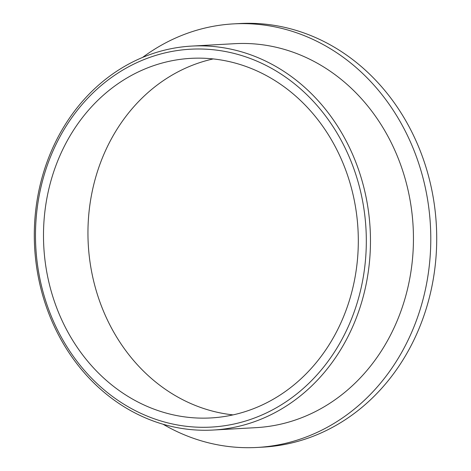 <?xml version="1.0" encoding="UTF-8"?>
<svg xmlns="http://www.w3.org/2000/svg" width="471" height="471" viewBox="0 0 471 471"><rect width="100%" height="100%" fill="white"/><g stroke="black" fill="none" stroke-linecap="round" stroke-linejoin="round"><path stroke-width="0.71" d="M124.656 404.677A189.224 165.339 86.8 0 1 54.106 148.442A189.224 165.339 86.8 0 1 277.148 71.616A189.224 165.339 -93.2 0 1 347.704 327.845A189.224 165.339 -93.2 0 1 124.656 404.677M124.909 407.28A192.274 168.006 86.8 0 1 37.91 195.612A192.274 168.006 86.8 0 1 191.673 46.087A192.274 168.006 86.8 0 1 279.856 68.843A192.274 168.006 86.8 0 1 366.862 280.51A192.274 168.006 86.8 0 1 213.098 430.041A192.274 168.006 86.8 0 1 124.909 407.28M273.457 79.67A180.069 157.338 -93.2 0 0 190.873 58.357A180.069 157.338 -93.2 0 0 46.87 198.391A180.069 157.338 -93.2 0 0 128.347 396.617A180.069 157.338 -93.2 0 0 210.931 417.936A180.069 157.338 -93.2 0 0 354.934 277.902A180.069 157.338 -93.2 0 0 273.457 79.67M213.098 430.041L256.071 427.644A192.274 168.006 -93.2 0 0 409.841 278.114A192.274 168.006 -93.2 0 0 322.835 66.446A192.274 168.006 -93.2 0 0 234.652 43.685L191.673 46.087M213.204 58.928A180.069 157.338 -93.2 0 0 89.413 208.465A180.069 157.338 -93.2 0 0 172.81 394.139A180.069 157.338 -93.2 0 0 233.063 414.886M163.072 424.241A212.115 185.339 -93.2 0 0 257.178 447.45A212.115 185.339 -93.2 0 0 426.808 282.494A212.115 185.339 -93.2 0 0 330.83 48.99A212.115 185.339 -93.2 0 0 233.545 23.88A212.115 185.339 -93.2 0 0 142.607 57.415M233.545 23.88L239.474 23.55A212.115 185.339 86.8 0 1 336.759 48.66A212.115 185.339 86.8 0 1 432.737 282.164A212.115 185.339 86.8 0 1 263.106 447.12L257.178 447.45"/></g></svg>
